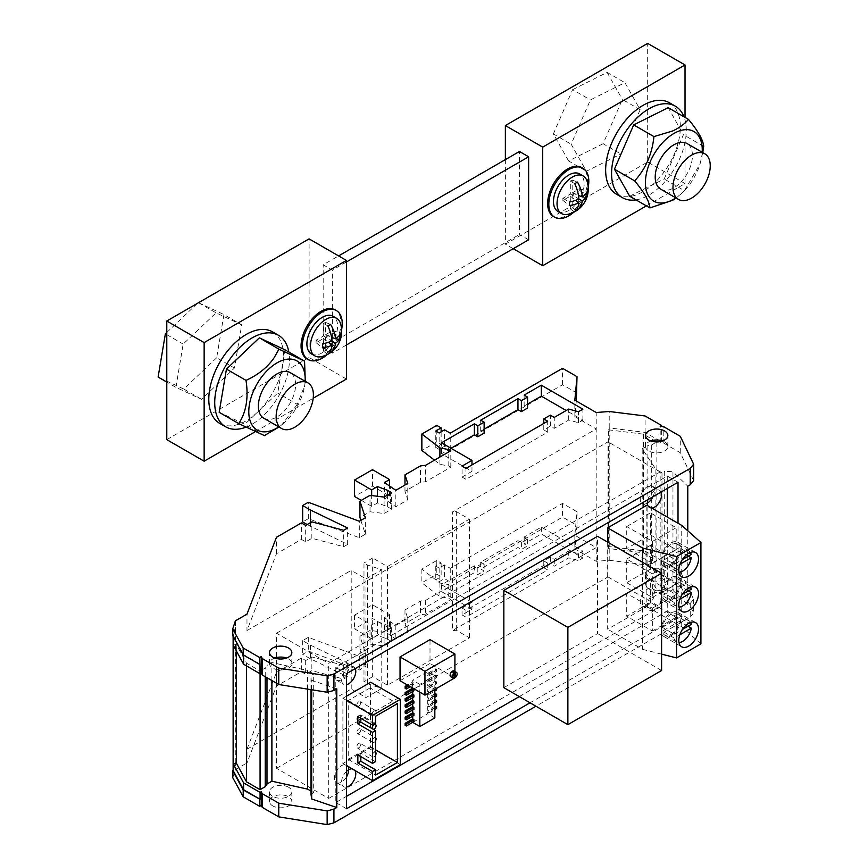 <?xml version="1.0" encoding="UTF-8"?>
<svg xmlns="http://www.w3.org/2000/svg" width="868" height="868" viewBox="0 0 868 868"><rect width="100%" height="100%" fill="white"/><g stroke="black" fill="none" stroke-linecap="round" stroke-linejoin="round"><path stroke-width="0.65" stroke-dasharray="4.34 3.25" d="M274.765 658.053A11.175 6.456 0 0 0 269.492 663.532A11.175 6.456 0 0 0 272.769 668.089A11.175 6.456 0 0 0 284.943 669.488A11.175 6.456 0 0 0 291.843 663.532A11.175 6.456 0 0 0 288.567 658.964A11.175 6.456 0 0 0 286.57 658.053M650.772 440.966A11.175 6.456 0 0 0 645.499 446.445A11.175 6.456 0 0 0 648.776 451.002A11.175 6.456 0 0 0 660.949 452.402A11.175 6.456 0 0 0 667.85 446.445A11.175 6.456 0 0 0 664.573 441.877A11.175 6.456 0 0 0 662.577 440.966M646.302 575.028L646.302 572.294A11.175 6.456 0 0 0 645.499 574.692A11.175 6.456 0 0 0 648.776 579.26A11.175 6.456 0 0 0 660.949 580.659A11.175 6.456 0 0 0 667.85 574.692A11.175 6.456 0 0 0 664.573 570.135A11.175 6.456 0 0 0 646.942 571.524L646.942 574.269A11.175 6.456 0 0 0 646.302 575.028L646.942 574.269M648.776 588.84A11.175 6.456 180 0 1 645.499 584.283A11.175 6.456 180 0 1 652.4 578.316A11.175 6.456 180 0 1 664.573 579.715A11.175 6.456 180 0 1 667.85 584.283A11.175 6.456 180 0 1 660.949 590.24A11.175 6.456 180 0 1 648.776 588.84M450.774 676.747A3.32 1.92 120 0 0 452.434 676.584A3.32 1.92 120 0 0 454.604 673.655A3.32 1.92 120 0 0 454.094 670.997M452.955 672.342L452.955 677.539A3.32 1.92 120 0 0 453.617 677.268A3.32 1.92 120 0 0 454.148 676.899M452.955 677.539L454.148 678.223M374.162 710.664A2.691 1.552 120 0 0 372.405 713.04A2.691 1.552 120 0 0 372.817 715.199A2.691 1.552 120 0 0 374.162 715.069A2.691 1.552 120 0 0 375.931 712.693A2.691 1.552 120 0 0 375.519 710.534A2.691 1.552 120 0 0 374.162 710.664M358.755 701.767A2.691 1.552 120 0 0 356.987 704.143A2.691 1.552 120 0 0 357.399 706.302A2.691 1.552 120 0 0 358.755 706.161A2.691 1.552 120 0 0 360.513 703.796A2.691 1.552 120 0 0 360.101 701.637A2.691 1.552 120 0 0 358.755 701.767M358.755 715.688A2.691 1.552 120 0 0 356.987 718.064A2.691 1.552 120 0 0 357.399 720.223A2.691 1.552 120 0 0 358.755 720.082A2.691 1.552 120 0 0 360.513 717.717A2.691 1.552 120 0 0 360.101 715.558A2.691 1.552 120 0 0 358.755 715.688M360.101 728.849A2.691 1.552 120 0 0 358.755 728.979A2.691 1.552 120 0 0 356.987 731.355A2.691 1.552 120 0 0 357.399 733.514A2.691 1.552 120 0 0 358.755 733.373A2.691 1.552 120 0 0 360.513 731.008A2.691 1.552 120 0 0 360.101 728.849L375.508 737.746A2.691 1.552 120 0 0 374.162 737.876A2.691 1.552 120 0 0 372.405 740.252A2.691 1.552 120 0 0 372.817 742.411A2.691 1.552 120 0 0 374.162 742.281A2.691 1.552 120 0 0 375.508 740.86M360.101 743.301A2.691 1.552 120 0 0 358.755 743.431A2.691 1.552 120 0 0 356.987 745.807A2.691 1.552 120 0 0 357.399 747.966A2.691 1.552 120 0 0 358.755 747.836A2.691 1.552 120 0 0 360.513 745.46A2.691 1.552 120 0 0 360.101 743.301L375.508 752.198A2.691 1.552 120 0 0 374.162 752.339A2.691 1.552 120 0 0 372.405 754.715A2.691 1.552 120 0 0 372.817 756.874A2.691 1.552 120 0 0 374.162 756.733A2.691 1.552 120 0 0 375.508 755.323M670.877 564.243A12.065 6.966 120 0 0 679.318 550.963L662.436 560.706A12.065 6.966 120 0 0 664.845 564.84A12.065 6.966 120 0 0 670.877 564.243M688.313 556.149L679.318 550.963M670.877 599.061A12.228 7.063 120 0 0 679.416 585.759L662.349 595.611A12.228 7.063 120 0 0 664.769 599.669A12.228 7.063 120 0 0 670.877 599.061M688.357 590.924L679.416 585.759M670.877 634.486A12.293 7.096 120 0 0 679.438 621.304L662.327 631.177A12.293 7.096 120 0 0 664.736 635.105A12.293 7.096 120 0 0 670.877 634.486M688.009 626.251L679.438 621.304M670.877 565.773A13.942 8.051 120 0 0 679.991 553.48A13.942 8.051 120 0 0 677.854 542.305A13.942 8.051 120 0 0 670.877 542.999A13.942 8.051 120 0 0 661.774 555.292A13.942 8.051 120 0 0 663.911 566.457A13.942 8.051 120 0 0 670.877 565.773M670.877 600.461A13.942 8.051 120 0 0 679.991 588.178A13.942 8.051 120 0 0 677.854 577.003A13.942 8.051 120 0 0 670.877 577.697A13.942 8.051 120 0 0 661.774 589.98A13.942 8.051 120 0 0 663.911 601.155A13.942 8.051 120 0 0 670.877 600.461M670.877 635.843A13.942 8.051 120 0 0 679.991 623.55A13.942 8.051 120 0 0 677.854 612.374A13.942 8.051 120 0 0 670.877 613.068A13.942 8.051 120 0 0 661.774 625.351A13.942 8.051 120 0 0 663.911 636.526A13.942 8.051 120 0 0 670.877 635.843M661.036 492.058A10.058 5.805 120 0 0 659.496 490.29A10.058 5.805 120 0 0 654.472 490.789A10.058 5.805 120 0 0 647.897 499.642M652.953 496.724A10.058 5.805 120 0 0 652.389 486.178A10.058 5.805 120 0 0 647.354 486.677A10.058 5.805 120 0 0 640.779 495.541A10.058 5.805 120 0 0 642.32 503.603A10.058 5.805 120 0 0 647.354 503.104M354.947 770.502A10.058 5.805 120 0 0 353.699 769.276A10.058 5.805 120 0 0 352.007 768.798M348.665 769.764A10.058 5.805 120 0 0 346.582 765.164A10.058 5.805 120 0 0 341.547 765.663A10.058 5.805 120 0 0 334.972 774.527A10.058 5.805 120 0 0 336.524 782.589A10.058 5.805 120 0 0 341.547 782.09A10.058 5.805 120 0 0 346.538 776.86M355.24 668.61A10.058 5.805 120 0 0 353.699 666.841A10.058 5.805 120 0 0 348.665 667.34A10.058 5.805 120 0 0 342.09 676.205A10.058 5.805 120 0 0 343.63 684.266A10.058 5.805 120 0 0 346.538 684.624M347.157 673.275A10.058 5.805 120 0 0 346.582 662.729A10.058 5.805 120 0 0 341.547 663.228A10.058 5.805 120 0 0 334.972 672.103A10.058 5.805 120 0 0 336.524 680.165A10.058 5.805 120 0 0 341.547 679.666A10.058 5.805 120 0 0 346.538 674.436M654.472 609.651A10.058 5.805 120 0 0 661.047 600.775A10.058 5.805 120 0 0 659.496 592.714A10.058 5.805 120 0 0 654.472 593.213A10.058 5.805 120 0 0 647.897 602.077A10.058 5.805 120 0 0 649.438 610.15A10.058 5.805 120 0 0 654.472 609.651M647.354 605.538A10.058 5.805 120 0 0 653.93 596.674A10.058 5.805 120 0 0 652.389 588.612A10.058 5.805 120 0 0 647.354 589.112A10.058 5.805 120 0 0 640.779 597.976A10.058 5.805 120 0 0 642.32 606.038A10.058 5.805 120 0 0 647.354 605.538M272.769 805.927A11.175 6.456 180 0 1 269.492 801.37A11.175 6.456 180 0 1 276.393 795.403A11.175 6.456 180 0 1 288.567 796.802A11.175 6.456 180 0 1 291.843 801.37A11.175 6.456 180 0 1 284.943 807.327A11.175 6.456 180 0 1 272.769 805.927M288.567 787.222A11.175 6.456 0 0 0 276.393 785.822A11.175 6.456 0 0 0 269.492 791.779A11.175 6.456 0 0 0 272.769 796.347A11.175 6.456 0 0 0 284.943 797.746A11.175 6.456 0 0 0 291.843 791.779A11.175 6.456 0 0 0 288.567 787.222M351.225 689.04L351.225 570.374L365.992 578.902L365.992 697.568L351.225 689.04L246.979 749.236L246.979 762.929L276.458 686.1L301.359 671.724L305.677 674.219L311.851 670.649L343.695 679.069L347.645 676.78L310.408 658.801L302.65 654.32L308.303 651.054L359.319 670.042L365.363 666.559L359.949 649.937L370.018 644.132L384.079 645.879L391.652 641.506L387.378 639.032L377.471 635.343L371.656 638.707L354.556 628.833L372.481 618.483L389.58 628.356L384.459 631.307L395.819 639.098L407.765 632.208L404.976 623.647L420.513 614.685L425.526 614.132L450.817 599.528L448.789 598.356L439.913 596.717L421.859 582.808L436.788 574.182L441.139 576.688L435.758 579.802L439.143 581.744L444.524 578.641L450.242 581.951L562.551 517.1L577.025 525.455L574.844 548.967L596.207 561.303L609.217 560.283L609.217 427.924L645.098 432.405L661.59 441.921L660.19 442.734L660.19 426.307M661.59 441.921L661.59 426.481M596.207 561.303L596.197 428.944L452.51 511.903L452.51 630.569L456.318 630.266L469.436 637.85L387.432 685.199L372.654 676.671L372.654 558.005L387.432 566.533L387.432 685.199M246.979 749.236L276.458 672.407L301.359 658.031L305.677 660.526L311.851 656.957L343.695 665.376L347.645 663.087L310.408 645.108L302.65 640.627L308.303 637.362L359.319 656.349L365.363 652.866L359.949 636.244L370.018 630.439L384.079 632.186L391.652 627.814L387.378 625.34L377.471 621.651L371.656 625.003L354.556 615.141L372.481 604.79L389.58 614.663L384.459 617.615L395.819 625.405L407.765 618.515L404.976 609.954L420.513 600.992L425.526 600.439L450.817 585.835L448.789 584.663L439.913 583.025L421.859 569.115L436.788 560.489L441.139 562.996L435.758 566.11L439.143 568.052L444.524 564.949L450.242 568.258L562.551 503.407L577.025 511.762L574.844 535.274L596.207 547.61L452.51 630.569M365.992 578.902L381.757 569.799L367.403 564.97L363.985 563.006L363.985 681.673L367.403 683.648L381.757 688.465L365.992 697.568M367.403 564.97L367.403 683.648M387.432 566.533L469.436 519.183L456.318 511.599L452.51 511.903M456.318 511.599L456.318 630.266M381.757 569.799L381.757 688.465M469.436 519.183L469.436 637.85M307.163 524.565L347.645 544.42L343.695 546.71L311.851 538.29L305.677 541.849L301.359 539.364L276.458 553.741L246.979 630.559L246.979 614.132M246.979 630.559L351.225 570.374M233.134 770.567L235.803 762.527L235.412 769.601L246.979 762.929M235.803 762.527L235.412 620.804M576.287 401.016L574.844 416.607L596.207 428.944L596.207 412.506M608.511 548.489L609.217 546.59L645.098 551.071L661.59 560.598L660.19 561.401L663.781 561.856L680.273 571.372L693.64 599.311L690.234 603.455L687.781 604.877L672.96 590.381L664.693 589.99L661.991 591.542L655.904 588.037L642.201 567.412L656.848 560.598L643.427 552.851L608.511 548.489L608.511 429.823L609.217 427.924L609.217 411.497M646.942 571.524L646.117 572.001L646.117 574.746M660.19 561.401L660.19 575.093L663.781 575.549L680.273 585.065L693.64 613.003L690.234 617.148L535.957 706.216M661.59 560.598L661.59 574.29L660.19 575.093M233.134 636.418L235.803 627.434M647.843 505.827A10.058 5.805 120 0 0 649.438 507.715A10.058 5.805 120 0 0 651.868 508.149M346.538 771.37A10.058 5.805 120 0 0 343.63 786.701A10.058 5.805 120 0 0 346.538 787.059M667.275 488.456L667.275 476.055L335.797 667.438L335.797 802.531L346.538 796.336M519.292 696.592L667.275 611.159L667.275 517.046M503.841 687.673L597.553 633.575L597.553 536.305M607.676 542.153L607.676 629.213L646.834 606.602L646.834 505.252M346.538 696.169L342.893 698.273L342.893 763.536L370.679 747.489L370.679 682.226M434.835 693.857L427.729 697.97L427.729 693.782L435.411 689.344L435.411 687.369L427.729 691.807L427.729 687.619L435.411 683.181L435.411 681.206L427.729 685.644L427.729 681.467L435.411 677.018L435.411 675.044L427.729 679.481L427.729 675.304L435.411 670.855L435.411 668.881L427.729 673.318L427.729 671.582L412.712 680.252L412.712 681.988L407.45 685.026M434.835 700.02L427.729 704.132L427.729 699.944L435.411 695.507L435.411 693.521M434.835 706.183L427.729 710.295L427.729 706.107L435.411 701.669L435.411 699.684M412.712 722.458L427.729 713.789L427.729 712.27L435.411 707.832L435.411 705.847M405.128 725.322L412.712 720.939L412.712 722.306M405.128 719.16L412.712 714.776L412.712 716.143M405.128 712.997L412.712 708.614L412.712 709.981M405.128 706.834L412.712 702.451L412.712 703.818M405.128 700.671L412.712 696.288L412.712 697.655M405.128 694.509L412.712 690.125L412.712 691.492M405.128 688.346L412.712 683.962L412.712 688.064M400.05 680.751L430.007 663.456L430.007 639.651M428.911 675.988L436.604 671.55L436.604 669.564L428.911 674.002L428.911 675.988L427.729 675.304M428.911 674.002L427.729 673.318M434.835 689.42L434.835 675.684L427.729 671.582M434.835 717.901L427.729 713.789M434.835 707.55L428.911 710.979L428.911 712.953L427.729 712.27M428.911 710.979L427.729 710.295M434.835 701.387L428.911 704.816L428.911 706.791L427.729 706.107M428.911 704.816L427.729 704.132M434.835 695.225L428.911 698.653L428.911 700.628L427.729 699.944M428.911 698.653L427.729 697.97M436.604 688.411L428.911 692.49L428.911 694.476L427.729 693.782M428.911 692.49L427.729 691.807M428.911 688.313L436.604 683.865L436.604 681.89L428.911 686.328L428.911 688.313L427.729 687.619M428.911 686.328L427.729 685.644M428.911 682.15L436.604 677.702L436.604 675.727L428.911 680.165L428.911 682.15L427.729 681.467M428.911 680.165L427.729 679.481M410.358 686.696L413.906 684.646L413.906 682.671L412.712 681.988M413.906 684.646L412.712 683.962M413.906 690.809L412.712 690.125M413.906 696.971L412.712 696.288M413.906 703.134L412.712 702.451M413.906 709.297L412.712 708.614M413.906 715.46L412.712 714.776M413.906 721.623L412.712 720.939M434.835 675.684L419.83 684.353L419.83 692.176M419.83 684.353L412.712 680.252M662.501 557.365L679.264 547.686A12.065 6.966 120 0 0 676.921 543.932A12.065 6.966 120 0 0 668.382 546.406A12.065 6.966 120 0 0 662.501 557.365L674.36 564.211L682.324 559.61M662.371 592.226L679.394 582.395A12.228 7.063 120 0 0 676.997 578.489A12.228 7.063 120 0 0 668.295 581.05A12.228 7.063 120 0 0 662.371 592.226L674.23 599.072L682.226 594.461M662.36 627.358L679.405 617.528A12.293 7.096 120 0 0 677.029 613.806A12.293 7.096 120 0 0 668.382 616.28A12.293 7.096 120 0 0 662.36 627.358L674.219 634.204L682.476 629.441M328.679 798.43L660.168 607.047L660.168 471.953L328.679 663.326L328.679 798.43L276.501 768.299L276.501 633.206L328.679 663.326M661.59 670.541L597.553 633.575M642.58 562.301L642.58 649.362L607.676 629.213M700.921 643.839L681.738 626.761L646.834 606.602M642.58 649.362L661.59 654.146M650.436 602.522L650.436 579.759L676.063 594.547L676.063 617.322L650.436 602.522L626.718 616.215L626.718 593.452L652.345 608.24L652.345 631.014L626.718 616.215M650.436 568.996L650.436 545.364L676.063 560.153L676.063 583.795L650.436 568.996L626.718 582.688L626.718 559.057L652.345 573.846L652.345 597.488L626.718 582.688M650.436 534.851L650.436 512.847L676.183 527.711L676.183 549.715L650.436 534.851L626.718 548.543L626.718 526.54L652.465 541.404L652.465 563.408L626.718 548.543M681.738 626.761L681.738 525.4M276.501 768.299L607.991 576.927L607.991 441.823L276.501 633.206M607.991 576.927L660.168 607.047M660.168 471.953L607.991 441.823M246.545 665.919L246.545 663.185L236.335 644.479L233.134 645.054M236.335 650.924L236.335 644.479M260.075 673.742L260.075 670.997L246.545 663.185M265.228 676.704L265.228 668.024L260.075 670.997M266.997 677.724L266.997 665.376L265.228 668.024M271.89 680.555L271.89 662.544L266.997 665.376M307.608 689.116L307.608 670.454L271.89 662.544M310.994 791.073L313.695 792.636L313.695 673.969L307.608 670.454M313.695 792.636L310.994 794.198M310.994 689.659L310.994 675.532L313.695 673.969M311.666 689.767L310.994 675.532M336.773 688.856L311.666 680.306M372.654 676.671L363.985 681.673M372.654 558.005L363.985 563.006M672.96 590.381L672.96 471.715L687.781 486.21M687.781 604.877L687.781 530.771M664.693 589.99L664.693 471.324L672.96 471.715M661.991 591.542L661.991 472.876L664.693 471.324M655.904 588.037L655.904 469.36L661.991 472.876M642.201 567.412L642.201 448.745L655.904 469.36M647.105 564.591L647.105 445.913L642.201 448.745M651.694 563.571L651.694 444.904L647.105 445.913M656.848 560.598L656.848 441.921L651.694 444.904M643.427 552.851L643.427 434.174L656.848 441.921M608.511 429.823L643.427 434.174M360.849 520.366L365.363 534.2L359.319 537.683L308.303 518.695L302.65 521.961M361.305 500.369L371.656 506.337L377.471 502.984L387.378 506.673L391.652 509.147L384.079 513.52L370.018 511.762L359.949 517.578M434.488 460.17L439.913 464.347L448.789 465.997L450.817 467.168L425.526 481.773L420.513 482.315L404.976 491.288L407.765 499.838L395.819 506.738L384.459 498.948L389.58 495.997L372.481 486.123L354.556 496.474M577.025 393.096L562.551 384.741L450.242 449.591L444.524 446.282L439.143 449.385L435.758 447.432L441.139 444.329L436.788 441.823L421.859 450.449M609.217 560.283L645.098 564.764L661.59 574.29M232.743 777.641L235.412 769.601M471.975 609.184L441.519 591.607L474.384 572.63L477.812 574.605L484.127 570.96L480.698 568.985L517.957 547.469L521.386 549.455L527.57 545.885L524.142 543.9L541.328 533.983L582.884 557.972L578.435 560.544L568.703 557.864L554.251 566.207L550.334 563.95L543.78 567.726L547.697 569.994L465.975 617.17L462.058 614.913L471.975 609.184L471.975 602.338L462.058 608.067L462.058 614.913M667.275 611.159L678.016 617.354L678.016 523.252M678.016 482.261L667.275 476.055M335.797 667.438L346.538 673.633M346.538 808.737L335.797 802.531M645.098 432.405L645.098 415.978M260.075 664.15L243.593 654.635L233.134 635.474M678.016 617.354L530.033 702.798M690.234 603.455L690.234 617.148M693.64 480.644L680.273 452.705L663.781 443.19L660.19 442.734M645.098 551.071L645.098 564.764M652.465 563.408L676.183 549.715M652.465 541.404L676.183 527.711M626.718 526.54L650.436 512.847M652.345 597.488L676.063 583.795M652.345 573.846L676.063 560.153M626.718 559.057L650.436 545.364M652.345 631.014L676.063 617.322M652.345 608.24L676.063 594.547M626.718 593.452L650.436 579.759M690.592 622.443A12.293 7.096 120 0 0 688.888 620.653A12.293 7.096 120 0 0 680.241 623.126A12.293 7.096 120 0 0 674.219 634.204M691.264 624.374L679.405 617.528M690.527 587.093A12.228 7.063 120 0 0 688.856 585.336A12.228 7.063 120 0 0 680.154 587.896A12.228 7.063 120 0 0 674.23 599.072M691.254 589.242L679.394 582.395M690.396 552.449A12.065 6.966 120 0 0 688.78 550.779A12.065 6.966 120 0 0 680.241 553.252A12.065 6.966 120 0 0 674.36 564.211M691.123 554.533L679.264 547.686M679.839 634.768L674.186 638.023A12.293 7.096 120 0 0 676.595 641.951A12.293 7.096 120 0 0 679.004 642.526M674.186 638.023L662.327 631.177M679.915 599.159L674.208 602.457A12.228 7.063 120 0 0 676.628 606.515A12.228 7.063 120 0 0 678.993 607.09M674.208 602.457L662.349 595.611M679.991 564.265L674.295 567.553A12.065 6.966 120 0 0 676.704 571.686A12.065 6.966 120 0 0 678.96 572.251M674.295 567.553L662.436 560.706M346.538 700.389L342.893 698.273M346.538 765.641L342.893 763.536M400.332 764.61L370.679 747.489M370.137 687.89L348.231 700.541L348.231 759.381L370.137 746.73L370.137 687.89L397.414 703.644M370.137 746.73L375.508 749.833M348.231 759.381L375.508 775.124M375.508 761.67L360.828 753.196L360.828 756.625M348.231 700.541L375.508 716.284M375.508 723.391L360.828 714.917L360.828 718.346M360.828 714.917L357.855 716.632M360.828 753.196L357.855 754.91M436.604 708.516L435.411 707.832M428.911 712.953L434.835 709.536M436.604 702.353L435.411 701.669M428.911 706.791L434.835 703.373M436.604 696.19L435.411 695.507M428.911 700.628L434.835 697.21M436.604 690.027L435.411 689.344M428.911 694.476L434.835 691.047M436.604 688.053L435.411 687.369M436.604 683.865L435.411 683.181M436.604 681.89L435.411 681.206M436.604 677.702L435.411 677.018M436.604 675.727L435.411 675.044M413.906 682.671L408.633 685.709M436.604 671.55L435.411 670.855M436.604 669.564L435.411 668.881M454.908 677.17L454.908 671.463M454.908 677.843L430.007 663.456M235.412 762.755L233.134 769.612M276.458 672.407L276.458 686.1M301.359 658.031L301.359 671.724M305.677 660.526L305.677 674.219M311.851 656.957L311.851 670.649M343.695 665.376L343.695 679.069M347.645 663.087L347.645 676.78M310.408 645.108L310.408 658.801M302.65 640.627L302.65 654.32M308.303 637.362L308.303 651.054M359.319 656.349L359.319 670.042M365.363 652.866L365.363 666.559M359.949 636.244L359.949 649.937M370.018 630.439L370.018 644.132M384.079 632.186L384.079 645.879M391.652 627.814L391.652 641.506M387.378 625.34L387.378 639.032M377.471 621.651L377.471 635.343M371.656 625.003L371.656 638.707M354.556 615.141L354.556 628.833M372.481 604.79L372.481 618.483M389.58 614.663L389.58 628.356M384.459 617.615L384.459 631.307M390.643 622.421L390.643 636.114M395.819 625.405L395.819 639.098M407.765 618.515L407.765 632.208M404.976 609.954L404.976 623.647M420.513 600.992L420.513 614.685M425.526 600.439L425.526 614.132M450.817 585.835L450.817 599.528M448.789 584.663L448.789 598.356M439.913 583.025L439.913 596.717M421.859 569.115L421.859 582.808M436.788 560.489L436.788 574.182M441.139 562.996L441.139 576.688M435.758 566.11L435.758 579.802M439.143 568.052L439.143 581.744M444.524 564.949L444.524 578.641M450.242 568.258L450.242 581.951M562.551 503.407L562.551 517.1M577.025 511.762L577.025 525.455M574.844 535.274L574.844 548.967M462.058 608.067L465.975 610.323L547.697 563.148L543.78 560.88L550.334 557.104L554.251 559.361L568.703 551.017L578.435 553.697L582.884 551.126L541.328 527.136L524.142 537.053L527.57 539.039L521.386 542.609L517.957 540.623L480.698 562.139L484.127 564.113L477.812 567.759L474.384 565.784L441.519 584.75L441.519 591.607M441.519 584.75L471.975 602.338M465.975 610.323L465.975 617.17M547.697 563.148L547.697 569.994M543.78 560.88L543.78 567.726M550.334 557.104L550.334 563.95M554.251 559.361L554.251 566.207M568.703 551.017L568.703 557.864M578.435 553.697L578.435 560.544M582.884 551.126L582.884 557.972M541.328 527.136L541.328 533.983M524.142 537.053L524.142 543.9M527.57 539.039L527.57 545.885M521.386 542.609L521.386 549.455M517.957 540.623L517.957 547.469M480.698 562.139L480.698 568.985M484.127 564.113L484.127 570.96M477.812 567.759L477.812 574.605M474.384 565.784L474.384 572.63M693.64 599.311L693.64 613.003M680.273 571.372L680.273 585.065M663.781 561.856L663.781 575.549M301.359 539.364L301.359 522.927M276.458 553.741L276.458 537.303M305.677 541.849L305.677 525.422M311.851 538.29L311.851 521.863M343.695 546.71L343.695 530.272M347.645 544.42L347.645 527.994M310.408 526.442L310.408 522.699M308.303 518.695L308.303 502.268M359.319 537.683L359.319 521.256M365.363 534.2L365.363 517.762M370.018 511.762L370.018 495.335M384.079 513.52L384.079 497.082M391.652 509.147L391.652 492.709M387.378 506.673L387.378 495.183M377.471 502.984L377.471 496.257M371.656 506.337L371.656 495.541M372.481 486.123L372.481 469.686M389.58 495.997L389.58 486.492M384.459 498.948L384.459 482.51M390.643 503.755L390.643 487.317M395.819 506.738L395.819 490.311M407.765 499.838L407.765 483.411M404.976 491.288L404.976 485.017M420.513 482.315L420.513 465.888M425.526 481.773L425.526 465.346M450.817 467.168L450.817 450.742M448.789 465.997L448.789 451.913M439.913 464.347L439.913 457.035M436.788 441.823L436.788 425.385M441.139 444.329L441.139 431.808M435.758 447.432L435.758 431.005M439.143 449.385L439.143 432.958M444.524 446.282L444.524 429.855M450.242 449.591L450.242 433.154M562.551 384.741L562.551 368.314M574.844 416.607L574.844 400.181M235.412 627.651L232.743 635.702M680.273 452.705L680.273 436.279M663.781 443.19L663.781 426.752M451.013 448.289L441.519 453.769L471.975 471.346L462.058 477.075L462.058 466.116M471.975 471.346L471.975 464.912M441.519 453.769L441.519 442.81M484.127 429.161L480.698 431.146L484.127 433.121M480.698 431.146L480.698 420.188M527.57 404.087L524.142 406.061L527.57 408.047M524.142 406.061L524.142 395.114M462.058 477.075L465.975 479.331L547.697 432.156L543.78 429.888L550.334 426.112L554.251 428.369L568.703 420.025L578.435 422.705L582.884 420.134L566.207 410.51M582.884 420.134L582.884 409.175M578.435 422.705L578.435 411.747M568.703 420.025L568.703 409.067M554.251 428.369L554.251 417.41M550.334 426.112L550.334 415.154M543.78 429.888L543.78 423.454M547.697 432.156L547.697 421.197M465.975 479.331L465.975 468.384M263.818 418.257A26.344 15.212 120 0 0 276.99 416.944A26.344 15.212 120 0 0 294.198 393.736A26.344 15.212 120 0 0 290.162 372.632M660.667 189.137A26.344 15.212 120 0 0 673.839 187.835A26.344 15.212 120 0 0 691.036 164.616A26.344 15.212 120 0 0 687 143.513M321.193 356.694A21.7 12.532 120 0 0 325.804 354.849A21.7 12.532 120 0 0 340.44 323.363M311.395 353.873A21.7 12.532 120 0 0 322.245 352.799A21.7 12.532 120 0 0 336.426 333.681A21.7 12.532 120 0 0 333.095 316.288M567.77 214.331A21.7 12.532 120 0 0 572.381 212.497A21.7 12.532 120 0 0 587.007 181.011M557.972 211.51A21.7 12.532 120 0 0 568.822 210.436A21.7 12.532 120 0 0 582.992 191.318A21.7 12.532 120 0 0 579.672 173.936M553.502 216.523A28.275 16.318 120 0 0 567.629 215.123A28.275 16.318 120 0 0 586.106 190.211A28.275 16.318 120 0 0 581.766 167.557M306.925 358.885A28.275 16.318 120 0 0 321.062 357.486A28.275 16.318 120 0 0 339.529 332.563A28.275 16.318 120 0 0 335.2 309.909M245.872 427.197A52.84 30.51 120 0 0 252.089 424.202A52.84 30.51 120 0 0 288.827 352.028M219.734 423.4A52.84 30.51 120 0 0 246.154 420.785A52.84 30.51 120 0 0 280.679 374.216A52.84 30.51 120 0 0 272.574 331.88M636.016 199.89A52.84 30.51 120 0 0 648.928 195.094A52.84 30.51 120 0 0 683.984 116.789M616.584 194.28A52.84 30.51 120 0 0 643.004 191.665A52.84 30.51 120 0 0 677.517 145.108A52.84 30.51 120 0 0 669.423 102.771M505.371 159.625L505.371 244.158L647.669 162.001L647.669 43.4M640.15 109.726L620.891 154.005L586.388 171.235L571.155 144.197L590.414 99.918L624.917 82.688L640.15 109.726L622.356 99.451L603.097 143.73L620.891 154.005M166.786 439.642L309.095 357.475L309.095 238.874M175.9 387.323L183.17 344.097L216.078 312.849L241.716 324.827L234.447 368.054L201.539 399.302L175.9 387.323L166.786 382.061M646.389 205.868L685.026 183.571L685.026 117.386M685.026 183.571L647.669 162.001M346.44 261.973L332.357 270.111L323.178 264.816L338.596 255.908M346.44 379.045L309.095 357.475M255.203 431.721L313.196 398.238M346.44 344.976L332.357 353.113L332.357 270.111M332.357 353.113L323.178 347.808L323.178 264.816M528.634 239.796L519.455 234.49L519.455 151.488M323.178 347.808L519.455 234.49M513.216 248.693L505.371 244.158M629.669 196.222L664.172 178.992L683.431 134.714L668.186 107.675M219.181 412.311L244.819 424.289L277.727 393.041L284.997 349.815M702.765 152.616L700.075 163.824L684.418 190.678L664.172 178.992M684.418 190.678L676.172 198.088M703.677 146.399L683.431 134.714M264.382 435.595L244.819 424.289M305.286 381.367L304.733 385.37L297.29 404.347L277.727 393.041M297.29 404.347L282.067 424.571L278.975 427.002M327.127 354.643A28.275 16.318 120 0 0 341.634 329.525M573.705 212.291A28.275 16.318 120 0 0 588.211 187.162M702.19 152.28A40.199 23.208 -60 0 1 699.771 164.79A40.199 23.208 -60 0 1 685.47 189.549A40.199 23.208 -60 0 1 675.846 197.904M305.124 381.269A39.874 23.024 -60 0 1 304.494 386.748A39.874 23.024 -60 0 1 283.218 423.606A39.874 23.024 -60 0 1 278.791 426.893M325.402 337.37L332.976 332.997L332.976 330.469L325.402 334.842L325.402 322.353L323.536 323.428L323.536 335.927L316.115 340.202L316.115 342.73L323.536 338.444L323.536 351.171L325.402 350.097L325.402 337.37L331.663 340.994M325.402 350.097L329.536 352.484M323.536 351.171L327.551 354.372M323.536 338.444L328.375 342.317M316.115 342.73L322.473 347.808M316.115 340.202L322.484 343.88M323.536 335.927L332.021 340.82M323.536 323.428L327.844 325.912M325.402 322.353L330.567 324.372M325.402 334.842L331.565 337.261M332.976 330.469L340.657 333.475M332.976 332.997L338.618 336.252M572.175 195.029L579.748 190.656L579.748 188.573L572.175 192.956L572.175 180.012L570.309 181.087L570.309 194.031L562.887 198.316L562.887 200.389L570.309 196.103L570.309 208.83L572.175 207.756L572.175 195.029L578.847 198.881M572.175 207.756L576.265 210.11M570.309 208.83L574.247 211.976M570.309 196.103L575.603 200.334M562.887 200.389L569.332 205.532M562.887 198.316L569.397 202.07M570.309 194.031L578.847 198.956M570.309 181.087L574.725 183.636M572.175 180.012L577.426 182.063M572.175 192.956L578.457 195.419M579.748 188.573L587.354 191.557M579.748 190.656L585.64 194.052M166.786 334.636L183.17 344.097M198.522 302.715L216.078 312.849M166.786 332.487L197.557 303.268M198.544 302.704L223.922 314.563L241.716 324.827M223.922 314.563L216.664 357.79L234.447 368.054M216.664 357.79L183.756 389.038L201.539 399.302M183.756 389.038L158.106 377.059M603.097 143.73L568.605 160.971L586.388 171.235M568.605 160.971L553.372 133.922L571.155 144.197M553.372 133.922L572.63 89.654L590.414 99.918M572.63 89.654L607.123 72.413L624.917 82.688M607.123 72.413L622.356 99.451M269.492 663.532L269.492 652.573M645.499 446.445L645.499 435.486M645.499 574.692L645.499 584.283M372.817 715.199L357.399 706.302M372.817 729.12L357.399 720.223M372.817 742.411L357.399 733.514M372.817 756.874L357.399 747.966M677.854 542.305L695.637 552.58M677.854 577.003L695.637 587.278M677.854 612.374L695.637 622.649M652.389 486.178L659.496 490.29M346.582 765.164L353.699 769.276M346.582 662.729L353.699 666.841M652.389 588.612L659.496 592.714M269.492 791.779L269.492 801.37M291.843 791.779L291.843 801.37M642.32 606.038L649.438 610.15M336.524 680.165L343.63 684.266M336.524 782.589L343.63 786.701M642.32 503.603L649.438 507.715M663.911 636.526L681.695 646.801M663.911 601.155L681.695 611.43M663.911 566.457L681.695 576.732M688.888 620.653L677.029 613.806M688.856 585.336L676.997 578.489M688.78 550.779L676.921 543.932M676.595 641.951L664.736 635.105M676.628 606.515L664.769 599.669M676.704 571.686L664.845 564.84M374.585 723.923L360.101 715.558M375.519 710.534L360.101 701.637M667.85 574.692L667.85 584.283M667.85 446.445L667.85 435.486M291.843 663.532L291.843 652.573M699.771 164.79L700.075 163.824M685.47 189.549L683.561 191.644M304.494 386.748L304.733 385.37M283.218 423.606L282.067 424.571"/><path stroke-width="1.3" d="M288.567 648.016A11.175 6.456 0 0 0 276.393 646.617A11.175 6.456 0 0 0 269.492 652.573A11.175 6.456 0 0 0 272.769 657.13A11.175 6.456 0 0 0 284.943 658.53A11.175 6.456 0 0 0 291.843 652.573A11.175 6.456 0 0 0 288.567 648.016M286.57 658.053A11.175 6.456 0 0 0 274.765 658.053M664.573 430.929A11.175 6.456 0 0 0 652.4 429.53A11.175 6.456 0 0 0 645.499 435.486A11.175 6.456 0 0 0 648.776 440.054A11.175 6.456 0 0 0 660.949 441.443A11.175 6.456 0 0 0 667.85 435.486A11.175 6.456 0 0 0 664.573 430.929M662.577 440.966A11.175 6.456 0 0 0 650.772 440.966M455.44 677.485A3.32 1.92 120 0 0 456.47 672.364A3.32 1.92 120 0 0 455.44 672.266L455.44 677.485L454.257 676.801L454.257 671.582A3.32 1.92 120 0 0 453.617 671.843A3.32 1.92 120 0 0 452.955 672.342L454.148 673.025A3.32 1.92 120 0 0 453.15 678.114A3.32 1.92 120 0 0 454.148 678.223L454.148 673.025M456.47 672.364L454.094 670.997A3.32 1.92 120 0 0 452.434 671.159A3.32 1.92 120 0 0 450.264 674.089A3.32 1.92 120 0 0 450.774 676.747L453.15 678.114M373.066 729.218A2.691 1.552 120 0 0 374.162 728.99A2.691 1.552 120 0 0 375.931 726.614A2.691 1.552 120 0 0 375.519 724.455A2.691 1.552 120 0 0 374.162 724.585A2.691 1.552 120 0 0 372.47 726.755A2.691 1.552 120 0 0 372.611 728.957M678.96 572.251A12.065 6.966 120 0 0 682.736 571.09A12.065 6.966 120 0 0 691.178 557.809L688.313 556.149M678.993 607.09A12.228 7.063 120 0 0 682.736 605.907A12.228 7.063 120 0 0 691.275 592.605L688.357 590.924M679.004 642.526A12.293 7.096 120 0 0 682.736 641.343A12.293 7.096 120 0 0 691.297 628.15L688.009 626.251M688.671 576.037A13.942 8.051 120 0 0 697.774 563.755A13.942 8.051 120 0 0 695.637 552.58A13.942 8.051 120 0 0 688.671 553.274A13.942 8.051 120 0 0 679.557 565.556A13.942 8.051 120 0 0 681.695 576.732A13.942 8.051 120 0 0 688.671 576.037M688.671 610.736A13.942 8.051 120 0 0 697.774 598.443A13.942 8.051 120 0 0 695.637 587.278A13.942 8.051 120 0 0 688.671 587.962A13.942 8.051 120 0 0 679.557 600.255A13.942 8.051 120 0 0 681.695 611.43A13.942 8.051 120 0 0 688.671 610.736M688.671 646.107A13.942 8.051 120 0 0 697.774 633.824A13.942 8.051 120 0 0 695.637 622.649A13.942 8.051 120 0 0 688.671 623.332A13.942 8.051 120 0 0 679.557 635.626A13.942 8.051 120 0 0 681.695 646.801A13.942 8.051 120 0 0 688.671 646.107M651.868 508.149A10.058 5.805 120 0 0 654.472 507.216A10.058 5.805 120 0 0 661.036 492.058M647.354 503.104A10.058 5.805 120 0 0 652.953 496.724M346.538 787.059A10.058 5.805 120 0 0 348.665 786.202A10.058 5.805 120 0 0 354.947 770.502M352.007 768.798A10.058 5.805 120 0 0 348.665 769.764A10.058 5.805 120 0 0 346.538 771.37M346.538 776.86A10.058 5.805 120 0 0 348.665 769.764M346.538 684.624A10.058 5.805 120 0 0 348.665 683.767A10.058 5.805 120 0 0 355.24 668.61M346.538 674.436A10.058 5.805 120 0 0 347.157 673.275M261.225 656.642L261.225 673.08L260.075 673.742L259.684 657.532L261.225 656.642L262.266 658.562L278.758 668.089L327.149 675.803L333.93 674.067L690.234 468.362L693.64 464.206L680.273 436.279L663.781 426.752L660.19 426.307L661.59 425.494L661.59 426.481M661.59 425.494L645.098 415.978L609.217 411.497L596.207 412.506L574.844 400.181L577.025 376.669L562.551 368.314L450.242 433.154L444.524 429.855L439.143 432.958L435.758 431.005L441.139 427.902L436.788 425.385L421.859 434.011L439.913 447.921L448.789 449.57L450.817 450.742L425.526 465.346L420.513 465.888L404.976 474.861L407.765 483.411L395.819 490.311L384.459 482.51L389.58 479.559L372.481 469.686L354.556 480.037L371.656 489.91L377.471 486.557L387.378 490.246L391.652 492.709L384.079 497.082L370.018 495.335L359.949 501.151L365.363 517.762L359.319 521.256L308.303 502.268L302.65 505.534L310.408 510.015L347.645 527.994L343.695 530.272L311.851 521.863L305.677 525.422L301.359 522.927L276.458 537.303L246.979 614.132L235.412 620.804L232.743 628.855L243.192 648.016L259.684 657.532M310.994 689.659L310.994 794.198L311.666 798.972L336.773 807.522L333.93 809.16L327.149 810.907L278.758 803.182L262.266 793.667L261.225 791.746L261.225 805.439L259.684 806.329L243.192 796.802L232.743 777.641L232.743 770.795L243.192 789.956L260.075 799.254L260.075 792.408L243.593 782.882L243.593 789.728L260.075 799.254M261.225 791.746L260.075 792.408M259.684 799.482L259.684 806.329M243.593 789.728L233.134 770.567L233.134 636.418M243.593 782.882L233.134 763.721L236.335 763.146L246.545 781.851L246.545 665.919M647.897 499.642A10.058 5.805 120 0 0 647.843 505.827M346.538 796.336L519.292 696.592M667.275 517.046L667.275 488.456M597.553 536.305L503.841 590.403L503.841 687.673L567.878 724.65L661.59 670.541L661.59 573.271L597.553 536.305M661.59 654.146L676.552 657.911L700.921 643.839L700.921 542.489L681.738 525.4L646.834 505.252L607.676 527.852L607.676 542.153M360.828 756.625L360.828 761.29L375.508 769.775L372.535 771.489L372.535 780.658L400.332 764.61L400.332 699.348L370.679 682.226L346.538 696.169M434.835 697.21L436.604 696.19L436.604 694.216L434.835 693.857M434.835 703.373L436.604 702.353L436.604 700.367L434.835 700.02M434.835 709.536L436.604 708.516L436.604 706.53L434.835 706.183M412.712 722.306L419.83 726.559L434.835 717.901L434.835 689.42M405.128 723.337L405.128 725.322L406.311 726.006L413.906 721.623L413.906 719.637L412.712 718.954L405.128 723.337L406.311 724.02L406.311 726.006M412.712 716.143L412.712 718.954M405.128 717.174L405.128 719.16L406.311 719.843L413.906 715.46L413.906 713.474L412.712 712.791L405.128 717.174L406.311 717.858L406.311 719.843M412.712 709.981L412.712 712.791M405.128 711.011L405.128 712.997L406.311 713.68L413.906 709.297L413.906 707.311L412.712 706.628L405.128 711.011L406.311 711.695L406.311 713.68M412.712 703.818L412.712 706.628M405.128 704.849L405.128 706.834L406.311 707.518L413.906 703.134L413.906 701.16L412.712 700.465L405.128 704.849L406.311 705.532L406.311 707.518M412.712 697.655L412.712 700.465M405.128 698.686L405.128 700.671L406.311 701.355L413.906 696.971L413.906 694.997L412.712 694.313L405.128 698.686L406.311 699.38L406.311 701.355M412.712 691.492L412.712 694.313M405.128 692.534L405.128 694.509L406.311 695.192L413.906 690.809L413.906 688.834L412.712 688.15L405.128 692.534L406.311 693.217L406.311 695.192M407.45 685.026L405.128 686.371L405.128 688.346L406.311 689.029L410.358 686.696M454.908 671.463L454.908 654.027L430.007 639.651L400.05 656.946L400.05 680.751L424.962 695.127L454.908 677.843L454.908 677.17M419.83 692.176L419.83 726.559M375.508 769.775L375.508 775.124L397.414 762.484L397.414 703.644L375.508 716.284L375.508 723.391L372.535 725.105L357.855 716.632L357.855 723.869L372.535 732.353L372.535 763.384L357.855 754.91L357.855 763.015L372.535 771.489M400.332 699.348L372.535 715.395L372.535 725.105M661.59 573.271L567.878 627.38L503.841 590.403M567.878 627.38L567.878 724.65M642.58 562.301L642.58 548.012L607.676 527.852M700.921 542.489L676.552 556.551L642.58 548.012M676.552 657.911L676.552 556.551M236.335 763.146L236.335 650.924M246.545 781.851L260.075 789.663L260.075 673.742L243.593 664.215L243.593 655.09M260.075 789.663L265.228 786.69L265.228 676.704M265.228 786.69L266.997 784.043L266.997 677.724M266.997 784.043L271.89 781.211L271.89 680.555M271.89 781.211L307.608 789.12L307.608 689.116M307.608 789.12L310.994 791.073M311.666 798.972L311.666 689.767M336.773 807.522L336.773 688.856L333.93 690.494L333.93 674.067M687.781 530.771L687.781 486.21L690.234 484.789L690.234 468.362M302.65 505.534L302.65 521.961L307.163 524.565M359.949 501.151L359.949 517.578L360.849 520.366M354.556 480.037L354.556 496.474L361.305 500.369M421.859 434.011L421.859 450.449L434.488 460.17M576.287 401.016L577.025 376.669M333.93 809.16L333.93 822.864L535.957 706.216M333.93 822.864L327.149 824.6L278.758 816.875L262.266 807.359L261.225 805.439M678.016 523.252L678.016 482.261L346.538 673.633L346.538 808.737L530.033 702.798M243.593 664.215L233.134 645.054M462.058 466.116L465.975 468.384L547.697 421.197L543.78 418.94L550.334 415.154L554.251 417.41L568.703 409.067L578.435 411.747L582.884 409.175L541.328 385.186L524.142 395.114L527.57 397.088L521.386 400.658L517.957 398.683L480.698 420.188L484.127 422.173L477.812 425.819L474.384 423.834L441.519 442.81L471.975 460.387L462.058 466.116M261.225 673.08L262.266 675L278.758 684.516L327.149 692.241L333.93 690.494M690.234 484.789L693.64 480.644L693.64 464.206M682.476 629.441L691.264 624.374A12.293 7.096 120 0 0 690.592 622.443M682.226 594.461L691.254 589.242A12.228 7.063 120 0 0 690.527 587.093M682.324 559.61L691.123 554.533A12.065 6.966 120 0 0 690.396 552.449M691.297 628.15L679.839 634.768M691.275 592.605L679.915 599.159M691.178 557.809L679.991 564.265M372.535 715.395L346.538 700.389M372.535 780.658L346.538 765.641M360.828 718.346L360.828 722.154L375.508 730.628L375.508 761.67L372.535 763.384M375.508 730.628L372.535 732.353M375.508 749.833L397.414 762.484M360.828 722.154L357.855 723.869M360.828 761.29L357.855 763.015M375.508 755.323A2.691 1.552 120 0 0 375.519 752.198A2.691 1.552 120 0 0 375.508 752.198L375.508 752.198M375.508 740.86A2.691 1.552 120 0 0 375.519 737.746A2.691 1.552 120 0 0 375.508 737.746L375.508 737.746M413.906 719.637L406.311 724.02M436.604 706.53L434.835 707.55M413.906 713.474L406.311 717.858M436.604 700.367L434.835 701.387M413.906 707.311L406.311 711.695M436.604 694.216L434.835 695.225M413.906 701.16L406.311 705.532M434.835 691.047L436.604 690.027L436.604 688.411M413.906 694.997L406.311 699.38M413.906 688.834L406.311 693.217M408.633 685.709L406.311 687.055L405.128 686.371M406.311 687.055L406.311 689.029M454.908 654.027L424.962 671.322L400.05 656.946M424.962 671.322L424.962 695.127M454.257 671.582L455.44 672.266M333.735 809.095L333.735 822.788M327.149 810.907L327.149 824.6M278.758 803.182L278.758 816.875M262.266 793.667L262.266 807.359M243.192 789.956L243.192 796.802M233.134 769.612L232.743 770.795M310.408 522.699L310.408 510.015M387.378 495.183L387.378 490.246M377.471 496.257L377.471 486.557M371.656 495.541L371.656 489.91M389.58 486.492L389.58 479.559M404.976 485.017L404.976 474.861M448.789 451.913L448.789 449.57M439.913 457.035L439.913 447.921M441.139 431.808L441.139 427.902M333.735 690.429L333.735 674.002M327.149 692.241L327.149 675.803M278.758 684.516L278.758 668.089M262.266 675L262.266 658.562M232.743 628.855L232.743 635.702L243.192 654.863L243.192 648.016M243.192 654.863L259.684 664.378M471.975 464.912L471.975 460.387M484.127 422.173L484.127 433.121L477.812 436.767L474.384 434.792L451.013 448.289M474.384 434.792L474.384 423.834M477.812 436.767L477.812 425.819M527.57 397.088L527.57 408.047L521.386 411.616L517.957 409.642L484.127 429.161M517.957 409.642L517.957 398.683M521.386 411.616L521.386 400.658M566.207 410.51L541.328 396.144L527.57 404.087M541.328 396.144L541.328 385.186M543.78 423.454L543.78 418.94M294.773 384.209A26.344 15.212 120 0 0 277.576 407.417A26.344 15.212 120 0 0 281.612 428.521A26.344 15.212 120 0 0 294.773 427.219A26.344 15.212 120 0 0 311.981 404.011A26.344 15.212 120 0 0 307.945 382.896A26.344 15.212 120 0 0 294.773 384.209M307.945 382.896L290.162 372.632A26.344 15.212 120 0 0 276.99 373.934A26.344 15.212 120 0 0 259.782 397.143A26.344 15.212 120 0 0 263.818 418.257L281.612 428.521M278.791 426.893A39.874 23.024 -60 0 1 276.99 428A39.874 23.024 -60 0 1 248.791 411.725A39.874 23.024 -60 0 1 276.99 362.889A39.874 23.024 -60 0 1 305.124 381.269M246.013 380.379C258.306 374.77 267.724 367.153 274.255 357.54L278.921 349.131L259.358 337.836L226.45 369.084L219.181 412.311L238.743 423.606C246.241 412.137 248.66 397.728 246.013 380.379L226.45 369.084M278.975 427.002L264.382 435.595L238.743 423.606M691.622 155.09A26.344 15.212 120 0 0 674.414 178.298A26.344 15.212 120 0 0 678.45 199.401A26.344 15.212 120 0 0 691.622 198.099A26.344 15.212 120 0 0 708.83 174.891A26.344 15.212 120 0 0 704.794 153.788A26.344 15.212 120 0 0 691.622 155.09M704.794 153.788L687 143.513A26.344 15.212 120 0 0 673.839 144.815A26.344 15.212 120 0 0 656.631 168.034A26.344 15.212 120 0 0 660.667 189.137L678.45 199.401M675.846 197.904A40.199 23.208 -60 0 1 673.839 199.141A40.199 23.208 -60 0 1 645.412 182.736A40.199 23.208 -60 0 1 673.839 133.509A40.199 23.208 -60 0 1 702.19 152.28M653.94 136.602L672.635 130.981C679.481 127.78 684.754 123.907 688.443 119.361L668.186 107.675L633.694 124.905L614.435 169.184L629.669 196.222L649.915 207.919C649.438 201.55 644.36 192.544 634.682 180.869C645.694 168.772 652.107 154.016 653.94 136.602L633.694 124.905M676.172 198.088L672.635 200.28L649.915 207.919M330.48 352.69A25.921 25.921 0 0 0 340.44 323.363A21.7 12.532 120 0 0 336.654 318.339A21.7 12.532 120 0 0 325.804 319.413A21.7 12.532 120 0 0 310.701 342.773A21.7 12.532 120 0 0 314.954 355.923A21.7 12.532 120 0 0 321.193 356.694A25.921 25.921 0 0 0 329.775 353.157A20.311 12.705 4.5 0 0 330.209 352.875A25.921 16.21 -124.5 0 0 330.48 352.69A25.921 16.21 -124.5 0 0 335.515 343.218A25.91 16.21 4.5 0 0 340.636 337.413A23.61 14.767 -124.5 0 0 340.657 333.475A25.921 13.606 175.8 0 1 335.536 338.813A25.921 16.21 -124.5 0 0 330.567 324.372A20.724 10.883 175.8 0 1 327.844 325.912A25.921 13.606 64.2 0 1 332.021 340.82A25.921 13.606 175.8 0 1 322.484 343.88A23.523 12.347 64.2 0 1 322.473 347.808A25.91 16.21 4.5 0 0 331.999 345.214A25.921 13.606 64.2 0 1 327.551 354.372A20.311 12.705 4.5 0 0 329.775 353.157M336.654 318.339L333.095 316.288A21.7 12.532 120 0 0 322.245 317.363A21.7 12.532 120 0 0 308.075 336.48A21.7 12.532 120 0 0 311.395 353.873L314.954 355.923M577.35 210.132A25.921 25.921 0 0 0 587.007 181.011A21.7 12.532 120 0 0 583.231 175.987A21.7 12.532 120 0 0 572.381 177.061A21.7 12.532 120 0 0 557.158 201.365A21.7 12.532 120 0 0 561.531 213.571A21.7 12.532 120 0 0 567.77 214.331A25.921 25.921 0 0 0 576.059 210.989A20.181 12.619 4.5 0 0 576.851 210.457A25.921 16.21 -124.5 0 0 577.35 210.132A25.921 16.21 -124.5 0 0 582.254 200.855A25.91 16.21 4.5 0 0 587.278 194.996A23.479 14.691 -124.5 0 0 587.354 191.557A25.921 13.606 175.8 0 1 582.341 196.938A25.921 16.21 -124.5 0 0 577.426 182.063A20.854 10.948 175.8 0 1 574.725 183.636A25.921 13.606 64.2 0 1 578.847 198.956A25.921 13.606 175.8 0 1 569.397 202.07A23.653 12.412 64.2 0 1 569.332 205.532A25.91 16.21 4.5 0 0 578.782 202.873A25.921 13.606 64.2 0 1 574.247 211.976A20.181 12.619 4.5 0 0 576.059 210.989M583.231 175.987L579.672 173.936A21.7 12.532 120 0 0 568.822 175.011A21.7 12.532 120 0 0 554.641 194.128A21.7 12.532 120 0 0 557.972 211.51L561.531 213.571M588.211 187.162A28.275 16.318 120 0 0 582.96 168.24A28.275 16.318 120 0 0 568.822 169.64A28.275 16.318 120 0 0 550.345 194.551A28.275 16.318 120 0 0 554.685 217.206A28.275 16.318 120 0 0 568.822 215.806A28.275 16.318 120 0 0 573.705 212.291M582.96 168.24L581.766 167.557A28.275 16.318 120 0 0 567.629 168.956A28.275 16.318 120 0 0 549.162 193.868A28.275 16.318 120 0 0 553.502 216.523L554.685 217.206M341.634 329.525A28.275 16.318 120 0 0 336.383 310.592A28.275 16.318 120 0 0 322.245 311.992A28.275 16.318 120 0 0 303.778 336.914A28.275 16.318 120 0 0 308.107 359.569A28.275 16.318 120 0 0 322.245 358.169A28.275 16.318 120 0 0 327.127 354.643M336.383 310.592L335.2 309.909A28.275 16.318 120 0 0 321.062 311.308A28.275 16.318 120 0 0 302.596 336.231A28.275 16.318 120 0 0 306.925 358.885L308.107 359.569M288.827 352.028A52.84 30.51 120 0 0 278.509 335.308A52.84 30.51 120 0 0 252.089 337.923A52.84 30.51 120 0 0 217.564 384.481A52.84 30.51 120 0 0 225.669 426.817A52.84 30.51 120 0 0 245.872 427.197M278.509 335.308L272.574 331.88A52.84 30.51 120 0 0 246.154 334.495A52.84 30.51 120 0 0 211.64 381.063A52.84 30.51 120 0 0 219.734 423.4L225.669 426.817M683.984 116.789A52.84 30.51 120 0 0 675.347 106.189A52.84 30.51 120 0 0 648.928 108.804A52.84 30.51 120 0 0 614.414 155.372A52.84 30.51 120 0 0 622.508 197.709A52.84 30.51 120 0 0 636.016 199.89M675.347 106.189L669.423 102.771A52.84 30.51 120 0 0 643.004 105.386A52.84 30.51 120 0 0 608.49 151.943A52.84 30.51 120 0 0 616.584 194.28L622.508 197.709M685.026 117.386L685.026 64.959L647.669 43.4L505.371 125.556L505.371 159.625M313.196 398.238L346.44 379.045L346.44 260.443L309.095 238.874L166.786 321.03L166.786 439.642L204.143 461.201L255.203 431.721M685.026 64.959L542.717 147.126L542.717 265.727L646.389 205.868M542.717 147.126L505.371 125.556M346.44 344.976L528.634 239.796L528.634 156.793L346.44 261.973M528.634 156.793L519.455 151.488L338.596 255.908M346.44 260.443L204.143 342.6L166.786 321.03M204.143 342.6L204.143 461.201M542.717 265.727L513.216 248.693M278.921 349.131L304.559 361.11L284.997 349.815L259.358 337.836M634.682 180.869L614.435 169.184M688.443 119.361C698.111 131.025 703.188 140.041 703.677 146.399L702.765 152.616M304.559 361.11L305.286 381.367M331.663 340.994L335.515 343.218M329.536 352.484L330.209 352.875M328.375 342.317L331.999 345.214M331.565 337.261L335.536 338.813M338.618 336.252L340.636 337.413M578.847 198.881L582.254 200.855M576.265 210.11L576.851 210.457M575.603 200.334L578.782 202.873M578.457 195.419L582.341 196.938M585.64 194.052L587.278 194.996M166.786 382.061L158.106 377.059L165.376 333.822L166.786 334.636M197.557 303.268L198.522 302.715M165.376 333.822L166.786 332.487M375.519 724.455L374.585 723.923"/></g></svg>
